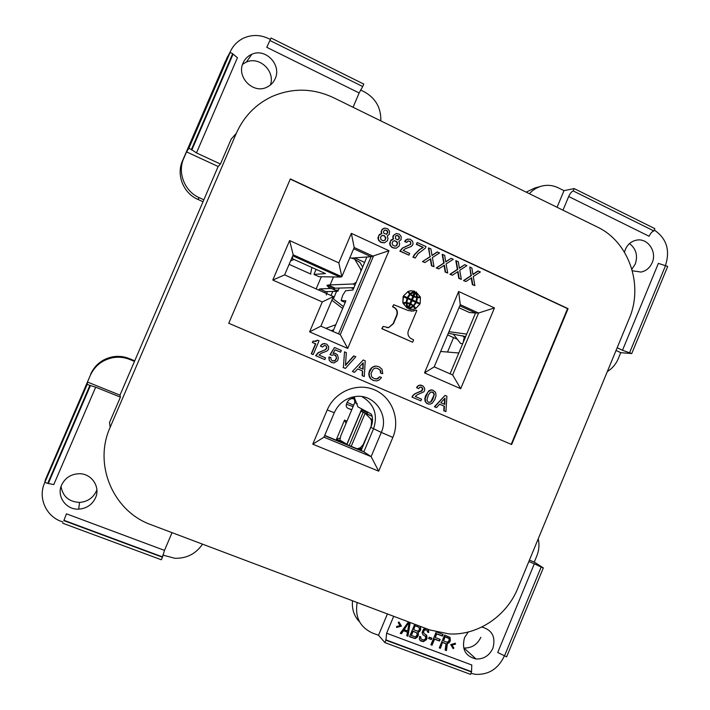 <?xml version="1.0" encoding="UTF-8"?>
<svg xmlns="http://www.w3.org/2000/svg" width="710" height="710" viewBox="0 0 710 710"><rect width="100%" height="100%" fill="white"/><g stroke="black" fill="none" stroke-linecap="round" stroke-linejoin="round"><path stroke-width="1.06" d="M63.838 520.625L66.438 513.827L63.838 520.625L162.439 557.226L164.489 550.392L172.042 532.651M45.014 482.383L47.703 483.403L89.886 385.406L87.224 384.332L44.606 482.906C37.861 497.692 45.919 516.108 61.317 521.442L62.915 522.028M48.653 482.631L48.12 482.427M47.721 483.359L53.774 484.566L95.681 387.172L89.886 385.406M528.826 561.566L534.337 563.784L497.728 652.463L506.629 656.848L543.327 567.911L534.266 562.098L536.778 556.036C539.059 550.348 539.547 544.597 538.233 538.792M357.157 602.524C354.787 617.017 359.908 627.187 372.528 633.045L378.519 635.272L384.927 642.63L470.544 674.367L471.52 671.988L471.795 665.004L386.622 633.231L393.677 616.307M574.186 188.585L573.21 190.937C571.621 191.558 570.112 193.422 568.692 196.51L649.126 236.261C650.529 233.226 652.117 231.46 653.892 230.963L654.851 228.647L574.186 188.585L563.997 190.653L557.057 207.276M667.702 266.427L658.383 263.374L622.501 350.27L631.749 353.562L667.702 266.427M162.439 557.226L161.356 559.773L62.72 523.217M90.321 375.359L87.454 382.033L119.99 395.142L134.474 361.408L129.877 359.508C124.312 357.263 118.543 356.677 112.579 357.742C102.187 359.988 94.767 365.863 90.321 375.359L45.475 479.516L87.454 382.033L87.224 384.332M110.148 427.313L236.306 133.338C243.787 116.546 255.653 104.281 271.912 96.56C292.449 87.721 312.941 88.075 333.416 97.643L597.323 227.014C629.016 241.799 643.766 285.171 629.184 318.648L517.75 588.395C506.638 616.111 477.777 635.548 449.199 633.941L429.896 629.974L151.283 524.814C113.325 511.528 93.125 464.722 110.148 427.313L109.526 422.494L120.416 397.13L95.681 387.172M61.619 485.01C56.259 496.352 66.216 510.135 78.916 509.132C86.673 508.449 92.202 504.686 95.504 497.843C100.642 486.909 91.581 473.428 79.183 473.721C71.018 474.049 65.169 477.812 61.619 485.01M534.337 563.784L541.162 567.041L504.446 656.022M541.162 567.041L543.327 567.911M504.322 655.916L504.082 656.501C498.012 669.006 488.453 674.953 475.416 674.331L470.961 673.355M384.927 642.63L385.938 640.207L471.52 671.988M385.938 640.207L386.622 633.231M654.283 230.031C666.557 238.445 670.302 250.177 665.536 265.22M607.325 371.57C612.269 368.525 615.916 364.221 618.277 358.648L620.753 352.666L631.749 353.562M617.15 347.785L622.501 350.27M620.753 352.666L616.031 350.483M568.692 196.51L562.995 210.178M632.335 270.741L641.041 272.063C646.18 270.954 649.89 267.821 652.188 262.673C657.283 251.589 647.538 237.61 636.4 240.175C631.297 241.293 627.596 244.417 625.306 249.547L624.463 252.156M191.434 149.499L188.851 148.301L186.552 151.878L218.148 166.495L220.464 164.037L196.466 152.916L191.434 149.499L232.667 53.694L230.12 52.451L229.383 53.756L230.031 52.247L226.428 59.019M196.466 152.916L237.433 57.696L232.64 53.756M232.072 55.078L232.587 55.327M271.051 38.012L266.756 47.313L271.051 38.012L363.777 84.073L362.73 86.531L269.977 40.523M188.851 148.301L230.12 52.451M362.73 86.531L359.145 92.966L353.056 107.272M90.694 374.063C95.033 364.789 102.275 359.056 112.428 356.855C118.251 355.817 123.886 356.393 129.326 358.594L134.731 360.822M61.042 486.554C62.879 496.627 69.092 501.908 79.68 502.396C87.481 501.748 93.046 497.976 96.374 491.089L96.879 489.767M354.033 396.748L357.911 406.857L371.223 414.054C372.581 416.344 372.83 419.708 371.987 424.145L361.177 450.468L363.857 451.844L324.612 435.656M361.949 396.606C374.197 403.999 378.066 414.702 373.575 428.725L363.857 451.844L371.126 456.628L323.964 437.191L312.773 444.185L378.687 471.174L392.852 437.413C400.538 419.45 392.08 397.227 374.56 389.861C357.148 382.228 334.836 391.565 327.221 409.945L312.773 444.185M359.642 621.96C354.086 616.2 351.716 609.136 352.506 600.766M480.847 637.287C477.377 644.511 471.866 648.079 464.304 648.017M351.414 258.112L371.09 256.7L338.501 333.851L371.117 256.709L388.973 250.71L351.344 233.35L338.839 262.869L289.609 240.557L272.8 280.051L322.278 301.945L309.595 331.872L347.714 348.433L388.973 250.71M481.815 627.019C492.252 629.992 495.926 637.101 492.864 648.337C489.314 655.667 483.723 659.217 476.073 658.995C465.334 656.271 461.491 649.144 464.553 637.615L468.254 631.989M396.597 626.504L396.642 627.48L401.461 626.096L398.94 621.942L398.212 622.626L400.112 625.581L396.597 626.504M408.445 621.88L400.245 633.311L401.398 633.746L403.555 630.711L407.407 632.157L406.794 635.761L407.948 636.196L410.194 622.546M414.702 624.241L409.492 636.772L415.173 638.574L417.32 637.145L418.421 635.015L418.19 632.379L419.725 631.359L420.711 629.504L420.418 626.397M425.388 628.279L423.471 629.273L422.095 632.574L422.938 634.802L425.379 636.355L425.769 638.086L424.695 639.595L423.018 639.923L420.835 638.787L420.764 636.843L419.61 636.417L419.344 639.186L420.799 640.997L423.4 641.654L426.453 639.621L427.021 638.246L426.799 635.61L423.817 633.222L423.621 631.554L424.385 630.249L425.876 629.859L427.021 630.294L427.597 632.095L428.733 632.53L428.441 629.433M431.334 639.541L431.902 638.166L429.239 637.163L428.662 638.538L431.334 639.541L431.556 638.041M436.224 631.989L430.917 644.786L432.053 645.212L434.564 639.169L439.499 641.023L440.182 639.382L435.248 637.518L436.73 633.95L442.419 636.098L443.102 634.456L437.236 632.237M442.8 642.577L446.013 643.792L445.143 650.103L446.466 650.6L447.38 643.668L449.377 642.523L450.362 640.677L449.989 637.376L444.62 635.024L439.277 647.91L440.413 648.337L442.516 642.293L446.013 643.792M453.867 647.999L452.021 645.097L455.456 644.174L455.412 643.216L450.699 644.6L453.149 648.683L453.867 647.999L451.729 644.804L455.154 643.881L455.137 643.295M409.049 622.874L407.673 630.977L404.203 629.681L408.783 622.599L404.203 629.681M415.35 625.892L418.989 627.267L419.45 629.353L418.687 630.658L417.382 631.119L413.744 629.752L415.084 625.616L418.989 627.267M417.161 634.864L415.669 636.852L411.33 635.548L413.051 631.403L416.699 632.779L417.161 634.864M447.078 642.284L443.484 640.935L445.188 636.826L449.235 638.672L448.889 641.068L447.078 642.284M534.266 562.098L529.42 560.146M378.519 635.272L387.42 613.946M162.803 555.078L174.766 558.264C186.561 558.601 195.818 553.898 202.536 544.162M568.071 308.655L511.635 444.54L228.753 323.263L290.346 178.911L568.071 308.655L567.565 308.646L511.2 444.353M380.853 120.895C381.11 107.867 375.625 98.184 364.381 91.847L360.556 89.948M563.997 190.653L558.344 187.857C552.975 185.266 547.428 184.68 541.694 186.1C536.92 187.378 532.819 189.916 529.385 193.706M119.99 395.142L120.416 397.13M134.474 361.408L203.859 199.785L199.35 197.744L197.726 199.332C183.455 193.244 176.089 174.9 182.452 160.966L225.576 60.82M203.024 201.738L197.726 199.332M230.031 52.247C232.951 45.697 237.602 40.94 243.983 37.949C252.148 34.488 260.375 34.71 268.664 38.615L270.164 39.361M242.563 64.344L245.767 62.373C258.893 55.495 275.64 71.062 270.368 85.049M243.068 62.995C244.888 58.93 247.808 56.019 251.828 54.271C265.549 47.747 281.87 64.938 275.178 78.668C273.412 82.644 270.572 85.528 266.667 87.303C253.079 94.119 236.279 76.955 243.068 62.995M199.35 197.744C184.751 191.496 177.207 172.707 183.721 158.454L227.608 56.534M631.9 269.196L635.255 264.04C638.024 255.636 636.125 248.811 629.539 243.565M573.21 190.937L653.892 230.963M324.71 435.425L361.177 450.468M526.199 192.144L534.612 188.07L541.73 186.091M401.461 626.096L398.887 621.995M396.624 627.134L401.212 625.812M400.351 633.16L401.15 633.462L403.298 630.436L407.407 632.157M406.83 635.583L407.691 635.903L409.91 622.43M409.555 636.604L414.906 638.29L417.054 636.861L418.154 634.731L417.924 632.095L419.45 631.083L420.444 629.229L420.222 626.327M413.744 629.752L415.084 625.616M411.33 635.548L412.794 631.128L416.699 632.779M427.606 631.927L428.467 632.246L428.245 629.353M422.867 634.687L425.379 636.355M420.835 638.787L420.462 636.737M419.885 640.225L423.133 641.37L425.343 640.287L426.754 637.962L426.08 634.642M424.269 633.71L423.195 632.175L424.118 629.974L425.601 629.584L427.021 630.294M428.733 638.379L431.059 639.257M430.979 644.618L431.778 644.92L434.289 638.885L439.215 640.74L439.836 639.248M435.248 637.518L436.446 633.675L442.135 635.814L442.756 634.323M445.17 649.925L446.182 650.307L447.087 643.375L449.093 642.231L450.069 640.393L449.732 637.172M439.339 647.751L440.129 648.044L442.516 642.293M443.484 640.935L444.895 636.542L448.782 638.183M452.927 648.319L453.575 647.706M203.859 199.785L218.148 166.495M236.306 133.338L231.167 139.124L220.464 164.037M370.868 427.411L381.297 432.417L371.126 456.628L378.687 471.174M392.852 437.413L381.297 432.417C389.417 414.959 374.019 393.491 355.293 396.562C345.557 398.15 338.555 403.537 334.277 412.732L323.964 437.191M629.646 352.595L665.625 265.407M458.979 307.749L469.514 312.551L475.54 312.977L459.796 305.797L475.54 312.977L466.71 334.09L448.951 331.677M440.661 351.459L458.793 353.012L450.078 373.824L475.54 312.977L478.558 313.012L494.453 307.927L458.651 291.49L424.518 372.892L460.701 388.689L494.453 307.927M291.845 257.934L292.831 257.748L292.067 257.411M291.659 258.387L325.473 273.581L313.962 274.433L319.03 276.705L340.037 277.077L292.76 255.795L340.037 277.077L341.821 276.714L338.839 262.869M366.804 257.251L352.959 290.008L345.575 290.772L342.788 295.147L341.128 300.419L345.894 300.836L332.954 331.428M448.294 333.256L465.662 336.584M316.11 269.374L313.962 274.433M353.988 355.95L345.468 365.428L346.338 352.639L344.51 351.84L343.383 367.567L345.38 368.428L355.808 356.739L353.695 355.887L345.495 365.011M445.001 395.408L434.76 406.839L436.517 407.593L439.641 404.185L444.416 406.244L444.167 410.886L445.915 411.631L446.909 396.233L445.001 395.408L434.387 406.723L436.144 407.478M324.816 359.588L315.648 355.683L318.124 352.675L325.677 349.577L318.373 352.746L315.897 355.754L324.816 359.588L325.544 357.867L318.985 355.044L321.115 353.314L326.822 351.095L328.464 349.568L328.712 346.622L326.777 344.155L323.627 343.605L320.769 345.477L322.411 343.951L324.861 343.525M343.383 367.567L344.51 351.84M329.005 358.133L329.28 360.529L329.103 356.961L328.739 358.062M325.42 349.524L326.644 348.024L326.485 346.267L326.911 348.077L325.677 349.577M290.257 179.115L567.565 308.646M403.404 296.008L407.283 297.605L409.626 294.153L407.762 291.748L403.404 296.008L407.762 291.748M405.09 302.38L406.138 302.442L406.981 298.315L403.111 296.718L402.818 302.664L403.449 296.718M363.973 376.451L362.162 375.679L362.402 370.948L357.707 368.925M354.228 372.271L352.408 371.481L363.254 359.97L352.408 371.481M373.345 380.48L370.442 378.634L369.298 376.735L368.774 374.294L369.262 371.286L370.363 369.147L372.581 367.088L374.942 366.094L377.347 366.28L375.253 366.174L371.499 367.824M380.684 371.8L380.666 373.203L380.036 370.114L377.321 368.339M374.347 378.661L376.948 378.82L379.717 376.753L377.968 378.616L376.628 379.042L374.445 378.705L371.703 376.921L371.037 373.416L373.229 369.129L375.43 368.064L377.613 368.41L380.347 370.194L380.995 371.88M326.227 346.214L325.002 345.477M321.018 345.53L320.734 346.223L322.331 346.968L320.476 346.169L320.769 345.477M410.087 293.7L408.392 291.455L410.336 290.825L414.471 291.127L409.732 293.709L408.046 291.464L411.472 290.692M345.38 368.428L343.108 367.487M314.148 341.386L317.689 340.214L315.781 341.43L313.119 341.093L312.533 342.477L315.746 343.862L311.512 353.864L313.199 354.592L319.038 340.8L317.689 340.214M312.959 354.53L311.264 353.802L315.497 343.809L312.293 342.424L313.119 341.093M407.283 308.193L406.129 303.099L403.386 303.347L407.283 308.193L403.04 303.339L405.108 303.019M331.934 362.686L329.28 360.529M332.759 360.973L335.076 360.387L336.354 358.302L336.265 356.642L334.41 354.831M331.703 355.284L330.026 354.556L334.49 347.501L330.292 354.627L331.703 355.284M329.546 360.6L331.357 362.402L334.09 362.961L337.64 360.636L338.324 358.089L337.498 354.893L335.209 353.296L333.008 353.358L335.102 349.799L340.614 352.187L335.076 349.844M333.07 353.243L335.209 353.296M445.915 411.631L443.777 410.753L444.034 406.12L439.614 404.212M413.158 309.347L415.243 308.69L413.202 306.436L408.827 309.027L411.294 309.453M412.057 299.922L415.98 301.546L412.404 299.922L413.726 296.789L412.404 299.922M413.948 296.256L415.652 292.218L413.593 296.256L416.797 297.046L413.593 296.256M428.361 404.088L426.311 403.049L425.041 401.114L424.837 398.443L425.574 395.781L428.787 390.82L430.855 389.923L432.878 390.154L430.606 390.163L427.881 392.16L425.192 398.558L425.672 401.94L427.242 403.608L430.02 404.203L432.088 403.315L434.742 399.695L436.038 395.692L435.567 392.31L432.878 390.154M421.554 387.287L419.93 387.127L418.74 388.601L416.61 387.74L417.409 386.293L419.406 385.166L422.778 385.77L424.624 388.166L424.651 390.367L423.852 391.813L417.302 394.76L415.252 396.464L421.527 399.162L420.826 400.848L411.942 397.067L414.32 394.112L421.864 390.606L422.468 388.281L421.065 387.074M420.577 385.077L421.456 385.255M410.566 304.297L408.516 308.335L410.566 304.297L413.06 305.93L408.862 308.344M413.655 305.992L415.865 308.397L419.858 304.137L416.344 302.549L413.655 305.992L416.344 302.549M393.713 304.705L408.286 310.554L413.229 311.069L415.998 310.128L416.85 310.518L408.498 330.381C407.327 333.585 408.028 336.229 410.602 338.315L413.611 339.912L412.643 342.238L382.113 328.721L383.098 326.387L388.636 327.638L393.455 323.68L396.863 315.595C398.141 311.841 397.103 309.027 393.73 307.146L392.852 306.755L393.713 304.705L392.523 306.747L393.402 307.137C396.766 309.019 397.813 311.832 396.526 315.568L393.118 323.654L388.636 327.55L386.906 327.665M415.998 310.128L411.108 311.184M383.098 326.387L381.794 328.686L412.643 342.238M416.353 291.979L417.498 297.064L420.231 296.824L415.998 291.988L417.143 297.064L418.27 297.153M411.756 300.632L410.442 303.765L413.486 305.531L415.687 302.247L411.756 300.632M407.993 307.945L406.484 303.117L409.688 303.907L407.993 307.945L406.83 303.117M420.16 303.427L420.444 297.499L417.134 297.721L416.291 301.839L420.16 303.427L416.291 301.839M420.444 297.499L418.296 297.783M406.484 302.522L409.918 303.374L406.484 302.522L407.646 298.617L411.232 300.232L409.918 303.374M407.602 297.907L411.534 299.531L407.948 297.907L410.158 294.623L407.948 297.907M412.723 295.866L410.229 294.224L414.773 291.819L412.723 295.866M438.736 268.904L436.242 267.954L443.75 263.064L442.152 254.349L444.655 255.289L445.756 261.937L451.169 258.325L453.282 259.31L446.093 263.934L447.699 273.048L445.587 272.072L444.398 265.185L438.736 268.904L436.614 267.927L444.132 263.019L442.534 254.304M445.729 261.741L451.169 258.325M447.699 273.048L445.205 272.099L444.043 265.416M432.008 255.378L437.094 251.997L439.596 252.929L432.372 257.561L433.996 266.711L431.494 265.771L430.322 259.043M433.996 266.711L431.866 265.726L430.659 258.822L424.979 262.54L422.477 261.599L430.029 256.692L428.414 247.95L430.917 248.89L432.035 255.556L437.475 251.943M452.412 275.231L449.909 274.282L457.382 269.392L455.802 260.712L458.305 261.653L459.397 268.273L464.775 264.67L466.878 265.647L459.725 270.261L461.322 279.349L459.219 278.373L458.039 271.513L452.412 275.231L450.3 274.255L457.781 269.356L456.202 260.668M459.361 268.06L464.775 264.67M461.322 279.349L458.82 278.4L457.675 271.752M472.913 274.344L477.874 271.007L480.386 271.948L473.277 276.554L474.857 285.606L472.762 284.639L471.6 277.805L466 281.515L463.905 280.539L471.342 275.658L469.78 267.004L471.866 267.972L472.949 274.575L478.3 270.971M474.857 285.606L472.354 284.657L471.218 278.054M466 281.515L463.497 280.565L470.934 275.684L469.78 267.004M408.969 255.147L399.836 251.136L402.295 248.145L410.442 244.311L410.673 242.358L409.732 241.302L408.037 240.912L406.821 242.394L404.993 241.551L406.919 239.35L409.981 239.128L412.51 241.125L413.105 243.468L412.616 245.092L410.992 246.601L405.339 248.722L403.236 250.426L409.697 253.417L408.969 255.147L400.183 251.083L402.632 248.092L410.797 244.249L410.673 241.72L408.046 240.903M406.821 242.394L404.647 241.613L405.472 240.14L407.868 238.968M384.527 242.802L380.489 242.181L378.51 240.237L377.897 237.877L379.291 234.584L381.527 233.555L381.11 231.7L382.131 229.277L384.527 228.087L381.918 229.987L381.43 231.629L381.847 233.483L378.758 235.578L378.35 238.915L379.61 241.151L381.811 242.589L384.527 242.802L387.438 240.637L387.988 238.4L387.207 235.968L389.328 234.264L389.595 231.282L387.669 228.727L384.527 228.087M396.215 248.216L392.186 247.595L390.216 245.651L389.612 243.308L390.997 240.024L393.225 238.986L392.808 237.14L393.305 235.507L396.233 233.546L393.633 235.436L393.145 237.069L393.562 238.924L390.482 241.01L390.074 244.338L391.325 246.574L393.517 248.003L396.215 248.216L399.118 246.05L399.659 243.823L398.896 241.4L401.008 239.696L401.265 236.714L399.357 234.176L396.233 233.546M415.252 258.049L412.918 257.18L414.409 254.579L419.486 249.538L422.929 247.444L416.344 244.382L417.063 242.66L416.699 244.32L423.293 247.391L419.85 249.485L414.764 254.535L413.273 257.135L415.252 258.049L418.039 253.789L425.343 248.136L425.991 246.592L417.427 242.598M460.266 304.67L478.558 313.012L452.643 374.951L434.209 366.857L460.266 304.67L458.651 291.49M440.821 402.712L444.975 398.168L444.797 404.425L440.821 402.712M444.416 404.265L444.575 398.603M322.58 347.021L324.461 345.388L326.485 346.267M320.885 326.156L333.407 296.594L284.63 274.885L293.177 254.81L341.821 276.714L354.192 247.506L373.398 256.31L340.294 334.632L320.885 326.156L309.595 331.872M333.638 360.982L332.085 360.68L330.94 359.171L330.851 357.512L329.103 356.961M413.557 306.445L408.827 309.027M413.149 309.347L409.173 309.036M413.726 296.789L416.805 297.641L415.98 301.546M415.652 292.218L416.797 297.046M430.704 402.117L432.843 399.268L434.334 394.352L433.295 392.319L430.544 392.115L428.405 394.973L426.905 399.89L427.952 401.931L429.071 402.41L431.236 401.753M428.787 402.286L429.852 402.348M430.863 401.638L433.925 395.221L433.854 393.606L432.07 391.84M429.479 402.233L430.331 402.002M421.864 390.606L422.929 389.027L421.909 387.385M421.332 390.97L422.228 390.713M418.332 392.257L421.696 391.077M417.01 392.683L418.687 392.364M415.545 393.446L417.365 392.79M414.32 394.112L415.9 393.553M413.184 395.017L414.675 394.219M412.359 396.056L413.531 395.124M411.942 397.067L412.714 396.171M420.826 400.848L412.288 397.183M419.406 385.166L420.941 385.175M418.474 385.557L419.761 385.264M417.409 386.293L418.838 385.654M416.894 387.065L417.764 386.391M416.61 387.74L417.249 387.163M418.74 388.601L416.965 387.837M414.01 306.001L415.865 308.397M413.486 305.531L410.788 303.765L412.111 300.632M417.489 297.721L416.646 301.839M406.83 302.531L407.646 298.617M411.534 299.531L412.847 296.389L410.158 294.623M413.078 295.857L410.229 294.224M410.575 294.224L414.773 291.819M407.283 297.605L403.75 296.008M434.209 366.857L424.518 372.892M340.614 352.187L341.341 350.465L334.49 347.501M334.525 360.76L333.904 361.062M335.076 360.387L334.792 360.831M335.812 355.843L336.62 358.373L335.342 360.458M335.12 355.133L336.078 355.905M351.344 233.35L354.192 247.506M347.714 348.433L340.294 334.632M322.278 301.945L333.407 296.594M331.961 355.346L333.407 354.752L335.395 355.204M272.8 280.051L284.63 274.885M293.177 254.81L289.609 240.557M460.701 388.689L452.643 374.951M403.165 302.664L406.138 302.442M371.8 367.904L369.227 372.635L369.306 375.688L370.744 378.723L373.655 380.578L376.806 380.924L379.397 379.832L381.518 377.534L379.717 376.753M380.986 373.283L382.77 373.655L382.069 369.333L379.389 366.964L377.347 366.28M353.678 248.722L371.117 256.709M352.692 371.57L354.512 372.351L357.733 368.889L362.695 371.028L362.455 375.767L364.274 376.548L365.242 360.831L363.254 359.97M363.245 362.792L363.085 369.182L358.949 367.398L363.245 362.792M362.792 369.049L362.934 363.121M386.258 234.264L387.456 232.791L387.394 231.522L386.444 230.457L384.66 230.076M383.364 240.814L385.051 240.149L385.92 238.072L384.5 235.747L382.024 235.436L380.48 237.202L381.013 239.731L383.364 240.814L384.722 240.211L385.477 238.906L384.944 236.386L382.601 235.294M395.017 246.219L396.402 245.624L397.28 243.548L396.624 241.799L394.316 240.725M397.919 239.705L399.127 238.223L398.709 236.377L396.712 235.445L395.47 236.288L395.594 238.835L397.591 239.758L399.18 238.844L399.402 236.883L397.795 235.516L396.411 235.489M430.029 256.692L428.787 247.896M422.477 261.599L430.402 256.647M424.979 262.54L422.84 261.555M383.888 233.395L386.551 234.22L387.784 232.72L387.722 231.442L386.772 230.377L384.705 230.04L383.471 231.54L383.888 233.395M392.728 245.154L395.062 246.237L396.739 245.562L397.609 243.486L396.961 241.737L394.627 240.655L392.941 241.329L392.071 243.397L392.728 245.154M331.259 288.438L319.669 288.926L318.639 290.017M324.692 292.715L325.739 291.632L337.836 291.277L339.194 288.074M331.206 330.665L333.656 329.777M332.662 298.351L343.454 306.605M335.794 324.71L325.881 328.339M342.655 308.495L331.872 300.215M326.28 294.969L327.31 291.588M356.207 282.323L353.252 283.964L328.091 285.012L335.191 288.189L333.611 288.295L335.51 290.337L337.223 290.053L337.995 290.896M362.668 267.04L359.908 262.46L353.766 258.742L349.87 257.703M328.774 287.328L326.982 285.615L328.091 285.012M311.894 267.484L310.536 273.954M290.576 260.925L294.011 259.443M335.191 288.189L353.953 287.648M353.252 283.964L354.947 285.296M355.018 259.718L360.547 268.939L360.991 271.016M359.908 262.46L358.648 261.493M447.593 334.925L457.347 339.282M462.689 343.702L460.612 343.498L453.344 334.117M465.627 336.682L464.225 337.365L463.133 342.637M462.707 335.706L464.225 337.365M456.353 352.799L458.811 352.959M351.814 397.254L354.148 398.177M352.453 397.085L353.278 397.431M361.78 408.836L346.87 444.265L340.081 440.209M360.937 411.196L367.212 413.841L367.798 411.924M339.904 439.934L340.818 435.754L354.787 402.579L354.325 398.399L352.568 397.059M351.202 446.359L365.144 413.255L370.584 418.758L372.537 419.574M357.139 448.809L360.369 447.761L363.165 444.62L371.578 425.512M372.528 420.48L371.082 419.867L371.578 421.101L371.259 425.379M371.082 419.867L370.584 418.758M371.578 421.101L372.475 421.474M346.87 444.265L347.199 444.708M372.102 416.335L360.928 411.267L361.292 409.998L367.514 412.616M362.038 448.427L360.369 447.761M360.928 411.267L370.682 415.581M360.937 411.205L346.986 444.345M321.31 276.749L316.154 288.917M351.716 409.874L347.989 408.303C346.365 407.416 345.832 406.058 346.4 404.238L347.19 402.375C348.264 400.076 350.039 398.789 352.497 398.523L354.547 398.736M347.19 402.375L353.66 405.268M354.601 257.934L354.183 258.91M352.027 258.28L353.855 257.978M353.438 288.855L350.944 287.736M351.414 397.36L354.512 398.674M346.4 404.238L353.092 406.599M333.38 298.91L336.593 291.313M332.75 291.428L331.02 295.529M364.629 262.407L354.805 257.925M447.531 352.045L453.575 337.614M340.046 438.052L336.46 439.304L344.545 420.116L346.027 423.382M164.489 550.392L66.438 513.827M45.475 479.516L44.606 482.906M266.756 47.313L359.145 92.966M129.877 359.508L129.326 358.594M334.277 412.732L327.221 409.945M183.721 158.454L182.452 160.966M345.202 302.469L341.35 300.756M325.996 328.295L328.038 329.28M328.481 287.204L335.51 290.337M319.669 288.926L325.739 291.632M289.112 264.36L310.873 274.104M333.762 288.145L327.177 285.198M333.487 276.962L330.212 284.701M360.547 268.939L361.612 269.534M352.586 397.05L354.76 397.911M357.21 403.573L354.787 402.579M361.701 449.217L359.162 448.214M349.214 445.534L363.165 412.395M347.989 408.303L351.787 409.697M361.523 449.643L358.559 448.427M343.276 442.117L336.46 439.304M346.968 421.136L344.545 420.116M63.918 520.297L162.421 556.88M48.422 483.173L90.507 385.406M471.218 671.545L385.699 639.79M463.932 647.981L476.073 658.995M112.402 356.864L112.553 357.742M246.352 62.116L251.828 54.271M232.915 54.555L191.771 150.138M79.538 502.396L78.712 509.141M360.804 269.498L361.47 269.871M352.497 398.523L354.911 399.544"/></g></svg>
